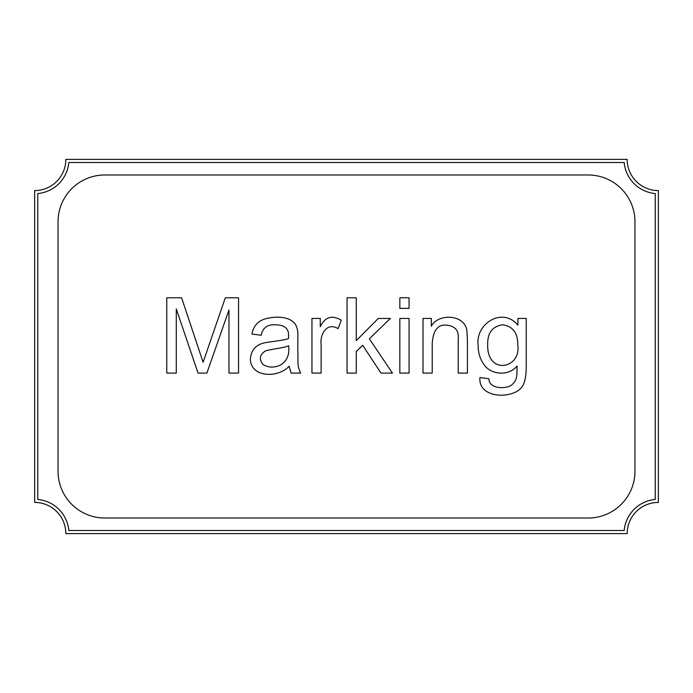 <?xml version="1.0" encoding="UTF-8"?>
<svg xmlns="http://www.w3.org/2000/svg" width="693" height="693" viewBox="0 0 693 693"><rect width="100%" height="100%" fill="white"/><g stroke="black" fill="none" stroke-linecap="round" stroke-linejoin="round"><path stroke-width="1.04" d="M627.165 533.61A31.185 31.185 0 0 1 658.35 502.425L658.35 190.575A31.185 31.185 0 0 1 627.165 159.39L65.835 159.39A31.185 31.185 0 0 1 34.65 190.575L34.65 502.425A31.185 31.185 0 0 1 65.835 533.61L627.165 533.61M58.039 471.24A46.777 46.777 0 0 0 104.816 518.017L588.184 518.017A46.777 46.777 0 0 0 634.961 471.24L634.961 221.76A46.777 46.777 0 0 0 588.184 174.982L104.816 174.982A46.777 46.777 0 0 0 58.039 221.76L58.039 471.24M176.282 308.922L176.282 373.094L166.762 373.094L166.762 297.791L181.601 297.791L203.11 362.266L225.32 297.791L238.557 297.791L238.557 373.094L228.976 373.094L228.976 309.979L206.869 373.094L198.042 373.094L176.282 308.922M300.623 373.094L291.103 373.094L289.146 366.225C277.832 378.482 250.251 377.59 250.39 358.705C251.212 350.286 255.656 345.062 263.721 343.018C269.854 341.632 284.702 340.384 288.539 338.453C288.782 330.968 287.89 330.596 285.984 327.971C283.628 325.883 280.102 324.826 275.407 324.818C267.515 324.272 262.768 327.746 261.166 335.247L251.992 334.043C253.222 326.637 257.302 321.673 264.224 319.152C274.021 316.346 287.24 315.67 294.456 323.007C297.184 326.594 298.302 331.54 297.817 337.855L297.817 350.234C298.336 363.669 296.855 364.787 300.623 373.094M338.08 328.673C326.914 321.647 319.742 334.563 321.128 344.516L321.128 373.094L311.954 373.094L311.954 318.451L320.279 318.451L320.279 326.724C324.965 316.909 331.964 314.735 341.285 320.201L338.08 328.673M356.28 351.49L356.28 373.094L347.054 373.094L347.054 297.791L356.28 297.791L356.28 340.609L378.283 318.451L390.324 318.451L369.36 338.808L392.429 373.094L380.994 373.094L362.69 345.27L356.28 351.49M409.069 297.791L409.069 308.368L399.844 308.368L399.844 297.791L409.069 297.791M409.069 318.451L409.069 373.094L399.844 373.094L399.844 318.451L409.069 318.451M458.203 373.094L458.203 339.804C459.19 330.907 455.379 326.022 446.777 325.164C437.976 324.211 433.134 330.232 432.233 343.217L432.233 373.094L423.007 373.094L423.007 318.451L431.332 318.451L431.332 326.221C438.132 313.193 464.605 314.128 466.874 330.535L467.428 339.509L467.428 373.094L458.203 373.094M517.914 318.451L526.238 318.451L526.238 365.679C526.247 374.151 525.381 380.162 523.631 383.723C518.806 399.307 477.936 400.632 479.911 377.564L488.937 378.759C488.886 388.946 505.535 389.336 511.599 385.083C517.229 379.981 516.969 376.879 517.065 366.025C508.177 376.819 490.696 374.376 484.329 364.977C480.214 359.58 478.153 353.075 478.161 345.469C475.147 323.501 502.59 306.592 517.914 325.164L517.914 318.451M655.231 193.555A34.303 34.303 0 0 1 624.185 162.508L68.815 162.508A34.303 34.303 0 0 1 37.769 193.555L37.769 499.445A34.303 34.303 0 0 1 68.815 530.491L624.185 530.491A34.303 34.303 0 0 1 655.231 499.445L655.231 193.555M263.123 364.622C268.789 367.853 274.723 367.905 280.925 364.778C287.188 360.629 289.743 354.279 288.591 345.72C284.875 347.912 270.668 349.064 265.28 351.039C259.546 354.877 258.827 359.407 263.123 364.622M487.681 344.819C487.032 375.649 521.457 368.641 517.766 345.123C517.983 333.021 512.898 326.247 502.529 324.818C492.333 326.308 487.387 332.978 487.681 344.819"/></g></svg>
